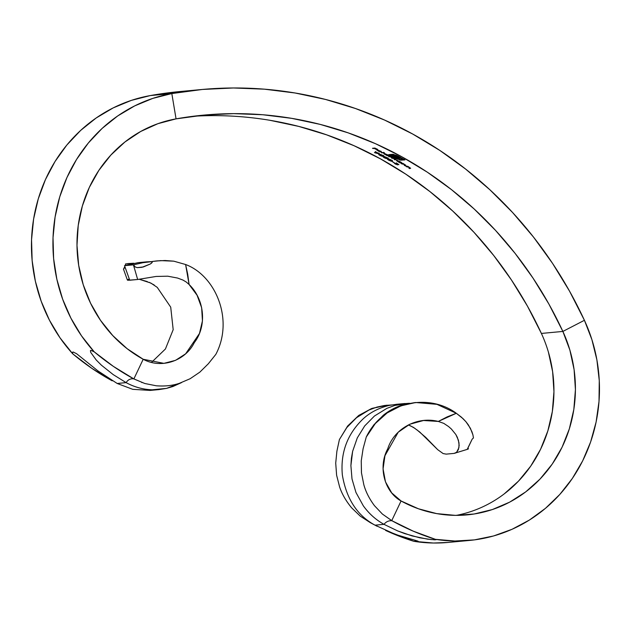 <?xml version="1.0" encoding="UTF-8"?>
<svg xmlns="http://www.w3.org/2000/svg" width="631" height="631" viewBox="0 0 631 631"><rect width="100%" height="100%" fill="white"/><g stroke="black" fill="none" stroke-linecap="round" stroke-linejoin="round"><path stroke-width="0.95" d="M467.39 449.296L468.399 448.909L468.107 448.097L468.399 448.909L467.192 449.39L472.177 439.144L473.455 437.938L472.919 434.862L471.901 431.628L468.399 424.955L465.93 421.721L461.49 417.233L456.316 413.273L436.944 404.337L415.679 402.515L400.882 405.851L387.158 412.919L375.319 423.519L366.256 437.046L363.085 448.783L361.248 460.835L361.476 472.903L363.827 484.726C365.72 491.699 369.269 498.695 374.475 505.699L382.41 514.068L391.946 520.741C388.759 520.48 386.109 521.679 383.995 524.337C375.816 519.802 368.922 513.634 363.306 505.81L355.955 492.448L352.003 478.968L350.899 465.607L352.626 451.331L357.304 437.875L364.702 425.917L374.428 416.034L386.866 408.36L394.84 405.425L409.511 403.272L402.404 403.816L394.84 405.425L386.866 408.36L374.428 416.034L364.702 425.917L357.304 437.875L352.626 451.331L350.899 465.607L351.38 458.437L352.626 451.331L350.899 465.607L352.003 478.968L355.955 492.448L363.306 505.81C368.914 513.602 375.808 519.778 383.995 524.337L375.043 525.173L395.621 534.489L417.974 541.169L413.889 541.319A154.011 144.254 84.7 0 0 447.963 542.447L469.448 540.444A154.011 144.254 -95.3 0 1 435.366 539.316L436.116 539.718L434.601 539.828L427.558 539.158L412.13 535.932L397.664 530.916L383.995 524.337L375.043 525.173C357.272 515.59 346.372 498.853 342.349 474.962C340.346 452.758 347.302 434.025 363.219 418.779C370.421 412.248 379.192 407.768 389.508 405.347L396.796 404.282M414.804 402.602L403.793 404.589C396.363 406.727 389.564 410.26 383.372 415.198L373.647 425.081L383.372 415.198C389.564 410.26 396.363 406.727 403.793 404.589L415.679 402.515M361.445 472.564L361.248 460.835L363.085 448.783L366.256 437.046L373.647 425.081M392.174 404.936L384.508 405.488L376.944 407.09L368.969 410.032L356.523 417.706L346.798 427.581L339.407 439.547L336.891 451.212L335.716 463.122L336.607 475.206L339.604 486.927C342.034 494.12 346.04 501.085 351.625 507.821L360.254 516.142L370.46 522.744L360.254 516.142L351.625 507.821C345.906 500.84 341.899 493.876 339.604 486.927L336.607 475.206L335.716 463.122L336.891 451.212L339.407 439.547L346.798 427.581L356.523 417.706L368.969 410.032L376.944 407.09L391.614 404.944M147.055 261.818L138.102 262.654L124.504 265.683L133.425 264.846L137.661 279.494L129.749 280.235L124.536 265.675L133.449 264.846L146.566 261.865L152.355 261.565L143.237 262.322L139.948 263.04L152.355 261.565L146.566 261.865L133.449 264.846L135.279 266.992L137.313 267.639L143.403 266.945M143.3 266.968L150.304 264.01L152.229 262.354L152.323 261.463L156.764 260.918M158.223 260.784L152.323 261.463L160.708 260.619L173.777 261.171L185.609 264.515C215.502 275.605 234.211 319.633 215.826 354.377L208.348 363.748L199.846 372.14L190.12 378.734L179.33 383.34C172.657 385.612 164.975 386.424 156.267 385.786L144.799 383.498L133.662 378.813C130.404 378.505 127.888 379.775 126.121 382.631C134.324 387.095 143.016 389.493 152.197 389.8L166.568 388.373L172.918 386.511L181.539 382.599L166.568 388.373L158.973 389.595L152.197 389.8C143.04 389.477 134.348 387.087 126.121 382.631L113.186 374.585L101.386 365.168L96.243 360.017L90.754 352.429L90.414 350.686L90.84 350.331L94.224 351.846A154.011 144.254 -95.3 0 1 59.756 196.833A154.011 144.254 -95.3 0 1 171.821 93.562L150.336 95.565A154.011 144.254 84.7 0 0 38.278 198.836A154.011 144.254 84.7 0 0 72.746 353.849L72.573 352.232L73.101 351.988L76.635 353.731L97.931 370.894L117.169 383.467L126.121 382.631L117.169 383.467L132.77 389.335L150.131 390.415L159.083 389.587M128.669 263.537L133.851 263.237L125.474 263.979L125.466 265.47L125.474 263.971L128.669 263.537M156.007 260.989L165.101 260.508L173.777 261.171L185.609 264.515L189.087 284.486L186.224 282.01L189.087 284.486L197.069 295.253L201.652 307.723L202.441 320.895L199.475 333.452L185.648 353.81L175.513 360.348L163.91 363.353L143.198 359.268L133.867 378.923L144.799 383.498L156.267 385.786C164.707 386.456 172.397 385.644 179.33 383.34L190.12 378.734L199.846 372.14L208.348 363.748L215.826 354.377C234.211 319.633 215.502 275.605 185.609 264.515L187.738 274.39L189.087 284.486C204.972 299.741 206.873 326.503 194.34 342.57C185.198 361.121 161.134 369.135 143.198 359.268A128.338 120.213 -95.3 0 1 78.236 225.393A128.338 120.213 -95.3 0 1 176.057 118.865L171.821 93.562L202.48 89.452L233.383 87.977L264.326 89.168L295.111 93.002L325.541 99.453L355.411 108.493L384.531 120.048L412.721 134.048L439.791 150.407L465.56 169.021L489.877 189.757L512.569 212.497L533.503 237.082L552.535 263.364L569.541 291.159L584.416 320.296L562.868 331.433L548.923 304.118L532.982 278.058L515.141 253.417L495.516 230.37L474.236 209.058L451.449 189.608L427.282 172.16L401.908 156.827L375.484 143.694L348.178 132.865L320.177 124.394L291.648 118.344L262.788 114.747L233.778 113.635L204.807 115.016L176.057 118.865L157.908 123.684L140.713 131.469L124.891 142.014L110.835 155.084L98.878 170.346L89.318 187.431L82.377 205.935L78.236 225.393L76.99 245.333L78.678 265.28L83.237 284.747L90.58 303.251L100.518 320.351L112.807 335.621L127.146 348.706L143.198 359.268L133.867 378.923L113.335 366.359L94.224 351.846L81.509 335.842L70.917 318.174L62.643 299.173L56.845 279.186L53.619 258.576L53.028 237.729L55.094 217.017L59.756 196.833L66.949 177.532L76.54 159.477L88.34 143.008L102.135 128.409L117.681 115.962L134.695 105.89L152.844 98.373L171.821 93.562L176.057 118.865A385.02 360.64 -95.3 0 1 203.939 115.094A385.02 360.64 -95.3 0 1 562.868 331.433L541.39 333.436A385.02 360.64 84.7 0 0 193.212 116.262M392.151 161.441L391.906 161.465A385.02 360.64 -95.3 0 1 394.075 162.711L394.32 162.688A385.02 360.64 84.7 0 0 392.151 161.441L391.906 161.465A385.02 360.64 -95.3 0 1 394.075 162.711L394.32 162.688A385.02 360.64 84.7 0 0 392.151 161.441M383.167 155.66L379.389 154.24L378.813 154.69L380.367 155.636M382.575 156.307L383.254 156.275M380.911 155.865L382.26 156.267M395.148 163.918L397.617 164.865L396.473 163.326L398.902 164.715L396.205 163.074L395.779 163.161L397.073 164.581L394.099 162.956L395.148 163.918M396.331 163.35L396.544 162.901M380.469 151.14L376.762 150.028L380.083 151.834L377.425 150.178A385.02 360.64 -95.3 0 1 381.219 152.071L381.408 151.842M381.274 151.692L380.864 151.377M385.076 153.633L383.79 153.743L386.819 155.471A385.02 360.64 -95.3 0 1 387.331 155.747L389.761 155.518A385.02 360.64 84.7 0 0 389.24 155.25L388.207 155.344L383.782 153.349L386.819 155.471A385.02 360.64 -95.3 0 1 387.331 155.747L389.761 155.518A385.02 360.64 84.7 0 0 389.24 155.25L388.207 155.344L386.882 154.414M375.327 151.976L377.015 153.246L374.743 152.741L378.837 153.822L375.745 152.016L375.342 152.284L377.015 153.246L374.443 152.521L378.947 153.822L377.882 152.836M405.299 164.991L404.258 165.385A385.02 360.64 -95.3 0 1 404.763 165.685L405.97 165.377L403.414 163.681A385.02 360.64 84.7 0 0 402.917 163.382L401.182 163.539A385.02 360.64 -95.3 0 1 401.687 163.839L404.7 164.573L405.433 165.196L404.258 165.385A385.02 360.64 -95.3 0 1 404.763 165.685L405.97 165.377L403.414 163.681A385.02 360.64 84.7 0 0 402.917 163.382L401.182 163.539A385.02 360.64 -95.3 0 1 401.687 163.839L404.7 164.573M397.065 161.118L399.533 162.569A385.02 360.64 -95.3 0 1 400.03 162.861L401.766 162.703A385.02 360.64 84.7 0 0 401.261 162.412L398.745 160.976M396.497 160.298L396.568 160.7M397.853 160.589L396.394 160.369M410 167.878L408.951 168.272A385.02 360.64 -95.3 0 1 409.448 168.587L410.663 168.272L408.131 166.529A385.02 360.64 84.7 0 0 407.634 166.221L405.899 166.387A385.02 360.64 -95.3 0 1 406.396 166.687L409.401 167.444L410.126 168.091L408.951 168.272A385.02 360.64 -95.3 0 1 409.448 168.587L410.663 168.272L408.131 166.529A385.02 360.64 84.7 0 0 407.634 166.221L405.899 166.387A385.02 360.64 -95.3 0 1 406.396 166.687L409.401 167.444M395.124 159.414L394.186 159.501A385.02 360.64 -95.3 0 1 394.69 159.793L395.803 159.343L395.629 159.698L395.053 158.838L390.747 156.488A385.02 360.64 84.7 0 0 390.234 156.212L388.499 156.378A385.02 360.64 -95.3 0 1 389.011 156.654L391.906 157.237L392.561 157.742L391.346 157.924A385.02 360.64 -95.3 0 1 391.859 158.207L394.754 158.807L395.408 159.335L394.186 159.501A385.02 360.64 -95.3 0 1 394.69 159.793L395.874 159.651L395.653 159.217L390.747 156.488A385.02 360.64 84.7 0 0 390.234 156.212L388.499 156.378A385.02 360.64 -95.3 0 1 389.011 156.654L391.906 157.237L392.23 157.845L391.346 157.924A385.02 360.64 -95.3 0 1 391.859 158.207L394.754 158.807M383.79 152.41L381.361 152.631A385.02 360.64 -95.3 0 1 381.881 152.899L384.311 152.67A385.02 360.64 84.7 0 0 383.79 152.41L381.361 152.631A385.02 360.64 -95.3 0 1 381.881 152.899L384.311 152.67A385.02 360.64 84.7 0 0 383.79 152.41M396.852 155.51L392.837 154.279L388.799 154.627A385.02 360.64 -95.3 0 1 392.829 156.788L393.271 156.748A385.02 360.64 84.7 0 0 393.255 156.733L394.856 156.583A385.02 360.64 -95.3 0 1 398.95 158.846L399.518 158.791A385.02 360.64 84.7 0 0 395.424 156.535L399.155 157.632A385.02 360.64 -95.3 0 1 401 158.657L401.576 158.602A385.02 360.64 84.7 0 0 399.975 157.711L395.337 155.754L391.772 155.936A385.02 360.64 84.7 0 0 390.313 155.155L394.422 154.934L398.611 156.63A385.02 360.64 -95.3 0 1 403.485 159.335L399.628 159.604L395.203 157.805A385.02 360.64 84.7 0 0 394.225 157.261L393.776 157.308A385.02 360.64 -95.3 0 1 394.761 157.845L400.63 160.203L404.984 159.895A385.02 360.64 84.7 0 0 399.052 156.583L396.852 155.51M383.419 157.206L384.76 157.995M387.56 158.026L384.713 156.685L383.214 157.024M385.304 158.239L387.221 158.704L387.789 158.247M387.789 159.611L390.999 161.094L392.143 161.055L391.922 160.455L389.09 159.075L387.592 159.422M374.861 148.048L372.495 148.269A385.02 360.64 -95.3 0 1 373.024 148.522L374.175 148.411A385.02 360.64 -95.3 0 1 376.494 149.531L376.739 149.508A385.02 360.64 84.7 0 0 374.42 148.388L375.145 148.324A385.02 360.64 -95.3 0 1 377.464 149.437L377.709 149.413A385.02 360.64 84.7 0 0 374.861 148.048L372.495 148.269A385.02 360.64 -95.3 0 1 373.024 148.522L374.175 148.411A385.02 360.64 -95.3 0 1 376.494 149.531L376.739 149.508A385.02 360.64 84.7 0 0 374.42 148.388L375.145 148.324A385.02 360.64 -95.3 0 1 377.464 149.437L377.709 149.413A385.02 360.64 84.7 0 0 374.861 148.048M180.111 91.534L150.336 95.565L131.366 100.376L113.209 107.893L96.204 117.965L80.658 130.412L66.854 145.012L55.055 161.481L45.471 179.535L38.278 198.836L33.609 219.02L31.55 239.733L32.142 260.579L35.36 281.189L41.165 301.176L49.439 320.177L60.032 337.845L72.746 353.849L91.858 368.362L112.184 380.816A253.157 237.13 84.7 0 1 72.746 353.849L72.573 352.232L73.101 351.988L76.635 353.731L97.931 370.894L117.169 383.467M129.15 263.49L127.628 263.632M151.503 362.399L165.417 348.998L173.186 329.674L170.717 307.155L157.3 287.444L170.717 307.155L173.186 329.674L165.417 348.998L151.503 362.399M270.171 120.347L298.692 126.397L326.7 134.868L353.999 145.698L380.43 158.831L405.804 174.164L429.963 191.611L452.758 211.062L474.039 232.374L493.655 255.421L511.496 280.061L527.445 306.122L541.39 333.436L562.868 331.433L584.416 320.296A154.011 144.254 -95.3 0 1 469.448 540.444M201.549 89.531L180.072 91.534A410.686 384.681 84.7 0 0 150.336 95.565L171.821 93.562A410.686 384.681 -95.3 0 1 201.549 89.531A410.686 384.681 -95.3 0 1 584.416 320.296L591.91 339.652L596.894 359.883L599.269 380.611L599.008 401.458L596.106 422.036L590.616 441.984L582.634 460.914L572.317 478.495L559.847 494.396L545.46 508.334L529.409 520.039L512.001 529.306L493.545 535.971L474.386 539.891L454.872 541.019L435.366 539.316L413.242 531.16L391.741 520.63L401.071 500.982L418.44 508.775L436.691 513.61L455.401 515.369L474.102 514.005L492.346 509.556L509.674 502.134L525.686 491.904L539.978 479.126L552.204 464.116L562.071 447.229L569.336 428.875L573.824 409.511L575.425 389.595L574.1 369.624L569.88 350.079L562.868 331.433A128.338 120.213 -95.3 0 1 467.058 514.888A128.338 120.213 -95.3 0 1 401.071 500.982L391.741 520.63L382.41 514.068L374.475 505.699C369.395 498.932 365.838 491.943 363.827 484.726L361.476 472.903M156.433 260.95L152.323 261.463L151.677 263.017L150.304 264.01L142.007 267.299L137.313 267.639L135.279 266.992L133.425 264.846L137.661 279.494L156.109 276.449L167.759 276.197L177.548 278.042L182.99 280.085L186.224 282.01L182.99 280.085L177.548 278.042L167.759 276.197L156.109 276.449L137.661 279.494L127.77 280.267L127.501 279.833L129.749 280.235L124.504 265.683M128.022 279.486L129.008 279.115M147.354 281.607L139.333 279.296L150.848 283.059L157.135 287.294M124.638 267.063L124.268 267.639L124.638 267.063M123.968 268.12L124.268 267.639M123.534 269.177L124.386 268.001L123.487 269.027M124.622 267.181L124.386 268.001M94.224 351.846L90.84 350.331L90.414 350.686L90.754 352.429L96.243 360.017L101.386 365.168L113.186 374.585L126.121 382.631C127.888 379.775 130.404 378.505 133.662 378.813A253.157 237.13 -95.3 0 1 94.224 351.846M154.209 284.991L149.121 282.294M416.586 429.561L425.704 437.354L437.701 449.666L443.128 453.563L446.204 454.131L454.115 453.397L446.204 454.131L443.128 453.563L437.701 449.666L419.733 432.006L413.368 427.321L408.36 424.939M366.256 437.046C383.38 401.608 428.378 392.592 456.316 413.273L447.095 416.917L438.308 421.437C416.421 415.939 393.783 429.214 387.742 448.854C377.772 466.948 384.492 491.872 401.071 500.982L391.717 492.914L385.454 481.792L383.072 468.896L384.949 455.716L398.224 432.196L409.771 424.245L423.511 420.506L438.308 421.437L443.767 423.362L448.554 426.54L451.362 429.009L455.827 434.499L458.406 440.193L459.163 445.407L458.366 449.58L456.599 452.301L454.115 453.397L467.2 449.39M370.46 522.744L377.109 526.286M385.588 530.419L413.889 541.319L433.394 543.023L448.207 542.431M548.402 352.082L552.622 371.627L553.947 391.599L552.346 411.515L547.858 430.878L540.593 449.233L530.726 466.12L518.493 481.13L504.201 493.907M386.243 405.268L372.053 408.367L358.929 415.324L347.736 425.925L339.407 439.547L347.586 426.106L358.566 415.592L371.438 408.596L387.111 405.181M456.276 515.377A128.338 120.213 84.7 0 0 541.39 333.436M375.043 525.173L395.621 534.489L417.367 540.948M418.227 541.351L416.988 541.501M413.889 541.319A253.157 237.13 -95.3 0 1 385.604 530.426M431.359 539.608L419.749 537.793L404.786 533.629L397.664 530.916L383.995 524.337C386.109 521.679 388.759 520.48 391.946 520.741A253.157 237.13 84.7 0 0 435.366 539.316L436.116 539.718L434.601 539.828M467.453 449.059L472.177 439.144L473.447 437.938L472.919 434.862L470.387 428.275L465.93 421.721L463.059 418.668L456.316 413.273L438.308 421.437L443.767 423.362L448.554 426.54L451.362 429.009L455.827 434.499L457.349 437.346L459.005 442.899L458.918 447.663L456.599 452.301L455.006 453.216M415.095 428.473L410.024 425.562M401.766 162.703A385.02 360.64 84.7 0 0 401.261 162.412L396.576 160.282L399.533 162.569A385.02 360.64 -95.3 0 1 400.03 162.861L401.766 162.703M400.212 162.482L400.03 162.861L400.212 162.482L398.051 161.591L397.175 160.369L400.228 162.482M398.177 161.654L397.088 160.897M397.175 160.171L396.954 160.629L399.478 161.355L400.314 162.49M397.285 160.66L396.789 160.242M377.851 152.97L378.324 153.554L376.731 152.962L375.934 152.063L378.379 153.317L376.731 152.962L375.855 152.237L377.614 152.852M375.981 152.134L375.563 151.834M392.861 157.679L392.529 158.144L392.9 157.679M391.906 157.237L392.23 157.845M383.782 153.349L383.79 153.743M384.516 153.672L384.003 153.286L384.516 153.672M384.295 153.617L386.677 154.437L387.679 155.392L385.304 154.563L384.389 153.428L386.992 154.611M388.033 154.879L387.679 155.392L386.7 155.179M380.264 151.748L378.19 151.054L380.264 151.748M378.994 150.446L376.944 149.918L378.237 150.951M377.638 150.186L377.133 149.823M377.417 150.438L377.425 150.178A385.02 360.64 -95.3 0 1 381.219 152.071L379.996 150.896M380.911 151.787A385.02 360.64 84.7 0 0 377.693 150.186L380.911 151.787A385.02 360.64 84.7 0 0 377.693 150.186L381.045 151.503M399.723 159.99L404.984 159.895A385.02 360.64 84.7 0 0 399.052 156.583L395.818 155.092M400.188 159.604L401.387 159.793M398.374 159.241L395.203 157.805A385.02 360.64 84.7 0 0 394.225 157.261L393.776 157.308A385.02 360.64 -95.3 0 1 394.761 157.845L397.467 159.17M395.676 155.313L398.611 156.63A385.02 360.64 -95.3 0 1 403.485 159.335L400.078 159.643M393.791 154.445L393.594 154.847L393.791 154.445M394.383 155.691L391.772 155.936A385.02 360.64 84.7 0 0 390.313 155.155L390.526 154.698L393.649 154.406L390.526 154.698L390.313 155.155L393.594 154.847M396.591 156.117L399.975 157.711A385.02 360.64 84.7 0 1 401.576 158.602L401 158.657A385.02 360.64 -95.3 0 0 399.155 157.632L397.404 156.433L396.505 156.527M396.402 156.031L395.952 156.48L396.165 156.031L395.637 156.078L395.424 156.535L395.952 156.48M393.239 154.335L388.799 154.627A385.02 360.64 -95.3 0 1 392.829 156.788L393.46 156.291L393.271 156.748A385.02 360.64 84.7 0 0 393.255 156.733L395.077 156.133A385.533 361.121 84.7 0 1 395.503 156.362A385.533 361.121 84.7 0 0 395.077 156.133L394.856 156.583A385.02 360.64 -95.3 0 1 398.95 158.846L399.518 158.791A385.02 360.64 84.7 0 0 395.424 156.535L396.165 156.031M393.042 156.33A385.533 361.121 84.7 0 0 392.237 155.896A385.533 361.121 84.7 0 1 393.042 156.33M390.423 154.918A385.533 361.121 84.7 0 0 389.713 154.548A385.533 361.121 84.7 0 1 390.423 154.918M395.676 164.068L394.099 162.956L397.522 164.896L396.394 163.326L397.514 163.784M397.057 164.454L396.378 164.415M397.814 163.792L395.937 163.027L396.426 163.823M398.303 164.462L398.902 164.715L398.563 164.312M397.364 164.383L396.796 164.194M383.577 156.583L383.104 156.835L384.24 157.726L387.442 158.689L387.891 158.413L385.667 156.993L383.104 156.835M383.751 156.835L383.317 156.378L383.79 156.125M388.104 157.955L387.891 158.413M387.442 158.689L387.663 158.231L384.334 157.624M384.09 156.859L386.558 157.403L386.937 158.405L385.738 158.247L383.672 157.032L384.216 156.591L386.503 157.529M384.303 156.401L383.885 156.575M387.852 158.207L387.434 158.247M383.987 157.001L383.443 156.575M378.695 154.5L379.168 154.256L378.695 154.5L379.01 154.863L381.881 156.188L383.506 156.031L382.331 155.139M379.594 154.65L378.908 154.051M381.266 154.658L380.272 154.343M383.719 155.581L383.506 156.031M383.064 156.307L383.277 155.849L379.949 155.281M379.681 154.524L382.165 155.052L382.93 155.841L381.55 155.936L379.263 154.698L379.807 154.264L382.102 155.171M379.476 154.24L380.319 154.903M383.474 155.825L382.796 155.849M392.458 160.4L391.796 161.134L392.245 160.85L391.094 159.911L387.955 158.973L387.481 159.233L388.601 160.148L390.699 161.023M387.955 158.973L387.481 159.233M387.694 158.775L388.168 158.515M392.206 160.653L391.796 161.134L392.245 160.85M391.677 160.645L389.051 160.235L388.041 159.438L388.593 158.98L390.928 159.824L391.677 160.645L390.368 160.755M388.862 160.132L388.041 159.438L389.658 159.406L391.417 160.306L391.291 160.85M388.68 158.799L388.262 158.973M387.276 154.784L387.679 155.392M385.998 154.895L385.304 154.563M386.716 157.647L387.174 157.987M382.323 155.289L382.788 155.612M388.041 159.438L388.467 159.257M142.062 382.583L141.659 382.441M127.407 280.077L123.479 269.153M405.007 403.509L396.063 404.345M400.535 162.419L400.748 161.97M375.185 152.039L375.398 151.582M379.081 153.759L379.302 153.301M375.768 152.268L375.989 151.819M378.529 153.522L378.742 153.065M395.945 159.596L396.165 159.138M395.4 159.335L395.621 158.878M392.553 157.758L392.774 157.3M384.176 153.672L384.389 153.215M376.77 149.997L376.983 149.539M377.299 150.233L377.519 149.784M380.927 151.755L381.148 151.306M397.088 164.565L397.309 164.107M397.633 164.841L397.845 164.383M387.308 158.271L387.529 157.813M383.672 156.993L383.893 156.535M382.922 155.896L383.143 155.439M379.27 154.65L379.483 154.201M391.67 160.7L391.883 160.25M388.049 159.391L388.27 158.933"/></g></svg>

